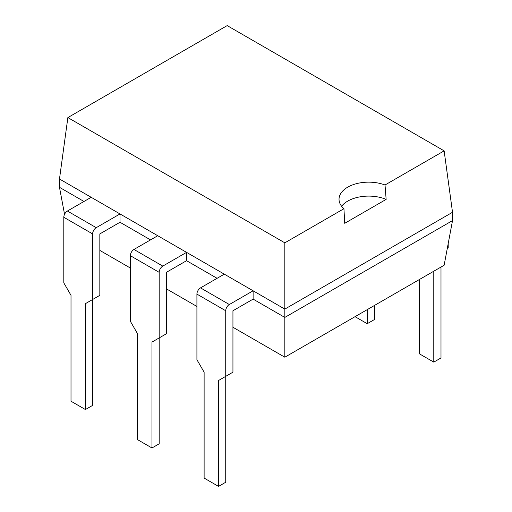 <?xml version="1.0" encoding="UTF-8"?>
<svg xmlns="http://www.w3.org/2000/svg" width="512" height="512" viewBox="0 0 512 512"><rect width="100%" height="100%" fill="white"/><g stroke="black" fill="none" stroke-linecap="round" stroke-linejoin="round"><path stroke-width="0.77" d="M232.941 327.258L284.826 357.21L444.134 265.235L452.518 220.602L452.518 212.282L444.134 150.861L385.018 184.992A29.645 17.114 0 0 0 354.63 184.192A29.645 17.114 0 0 0 339.027 199.27A29.645 17.114 0 0 0 343.942 208.704L284.826 242.835L67.866 117.581L59.482 178.995L284.826 309.101L284.826 242.835M83.981 201.466L59.482 187.322L59.482 178.995M67.866 117.581L227.174 25.6L444.134 150.861M452.518 220.602L284.826 317.421L284.826 309.101L452.518 212.282M85.421 303.654L92.627 299.494L85.421 303.654L85.421 409.549L71.008 401.229L71.008 295.334L63.802 282.854L63.802 217.274L92.627 233.914L92.627 299.494L99.834 295.334L99.834 233.914L120.006 222.266L150.534 239.885M151.974 342.08L159.181 337.92L151.974 342.08L151.974 447.974L137.562 439.654L137.562 333.76L130.362 321.28L130.362 255.699L159.181 272.339L159.181 337.92L166.387 333.76L166.387 272.339L186.56 260.691L217.088 278.31M218.528 380.506L225.734 376.346L218.528 380.506L218.528 486.4L204.122 478.08L204.122 372.186L196.915 359.699L196.915 294.118L225.734 310.765L225.734 376.346L232.941 372.186L232.941 310.765L253.12 299.117L284.826 317.421L284.826 357.21M59.482 187.322L64.55 214.304M99.834 250.406L130.362 268.032M166.387 288.832L196.915 306.458M343.942 208.704L344.723 223.302L386.144 199.392L385.018 184.992M386.144 199.392A29.645 17.114 0 0 0 341.6 206.24M419.373 279.533L419.373 353.805L433.786 362.125L440.992 357.965L440.992 267.046M447.29 248.429L448.198 247.904L448.198 243.616M433.786 362.125L433.786 271.206M253.12 299.117L253.12 290.79L229.338 304.525A5.094 2.944 -60 0 0 225.734 310.765M196.915 294.118A5.094 2.944 -60 0 1 200.518 287.878L229.338 304.525M253.12 290.79L224.294 274.15L200.518 287.878M225.734 376.346L225.734 482.24L218.528 486.4M355.046 316.666L367.232 323.699L374.438 319.539L374.438 305.472M367.232 323.699L367.232 309.632M186.56 260.691L186.56 252.371L162.784 266.099A5.094 2.944 -60 0 0 159.181 272.339M130.362 255.699A5.094 2.944 -60 0 1 133.958 249.459L162.784 266.099M186.56 252.371L157.741 235.725L133.958 249.459M159.181 337.92L159.181 443.814L151.974 447.974M120.006 222.266L120.006 213.946L96.23 227.674A5.094 2.944 -60 0 0 92.627 233.914M63.802 217.274A5.094 2.944 -60 0 1 67.405 211.034L96.23 227.674M120.006 213.946L91.187 197.306L67.405 211.034M92.627 299.494L92.627 405.389L85.421 409.549"/></g></svg>
